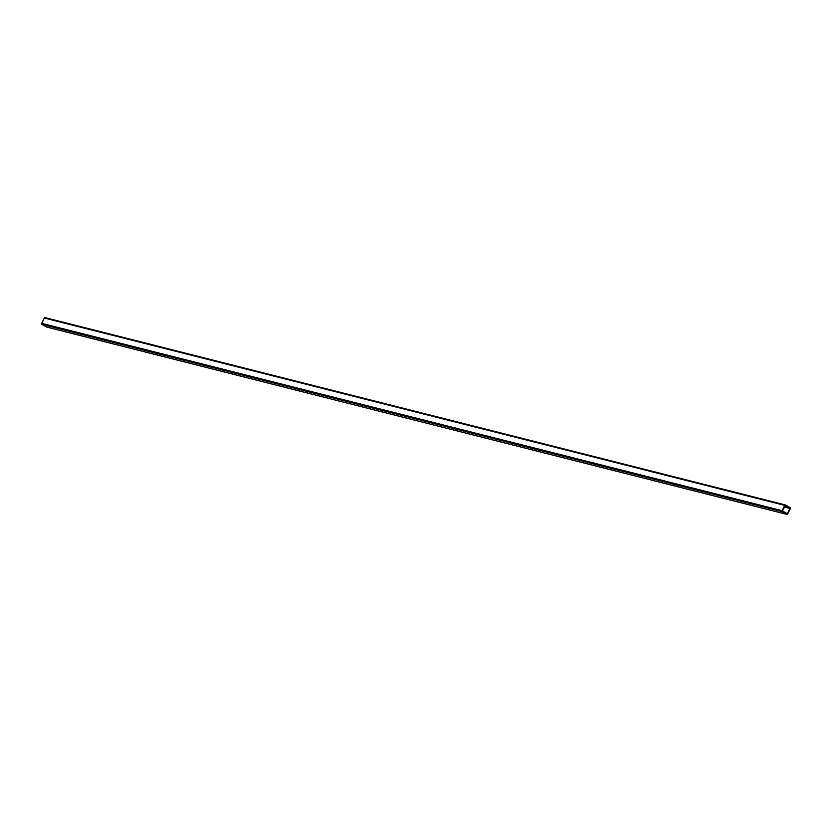 <?xml version="1.0" encoding="UTF-8"?>
<svg xmlns="http://www.w3.org/2000/svg" width="832" height="832" viewBox="0 0 832 832"><rect width="100%" height="100%" fill="white"/><g stroke="black" fill="none" stroke-linecap="round" stroke-linejoin="round"><path stroke-width="1.25" d="M787.311 513.76L789.942 508.435L784.368 507.021L789.963 508.248L785.21 505.461L782.423 511.098L787.311 513.76L789.942 508.435L785.377 505.471L782.444 510.91L787.311 513.76M44.314 318.022L45.209 317.689A0.749 0.645 104.2 0 0 44.314 318.022L784.711 505.367L785.481 504.982L790.379 508.082L786.906 514.363L782.007 511.254L784.711 505.367A0.749 0.645 -75.8 0 1 785.595 505.034L790.078 507.655A0.749 0.645 -75.8 0 1 790.317 508.654L787.686 513.978A0.749 0.645 -75.8 0 1 786.791 514.311L46.405 326.966L41.621 323.918L44.314 318.022L784.711 505.367L782.08 510.692L41.683 323.346A0.749 0.645 104.2 0 0 41.922 324.345L782.309 511.68L786.791 514.311L46.405 326.966A0.749 0.645 104.2 0 0 46.55 327.028L41.922 324.345L782.309 511.68A0.749 0.645 -75.8 0 1 782.08 510.692L41.683 323.346L44.314 318.022M785.294 504.951L45.209 317.689M784.503 506.75L789.859 508.102L784.503 506.75M45.063 317.626L785.45 504.972M46.55 327.028L786.937 514.374"/></g></svg>
